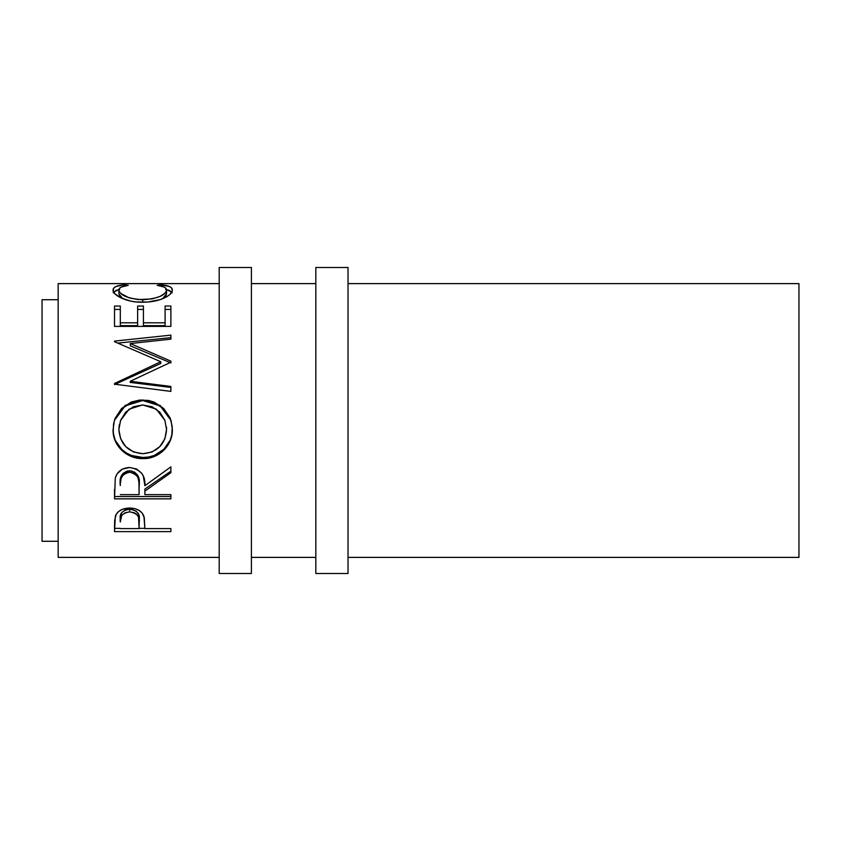 <?xml version="1.0" encoding="UTF-8"?>
<svg xmlns="http://www.w3.org/2000/svg" width="841" height="841" viewBox="0 0 841 841"><rect width="100%" height="100%" fill="white"/><g stroke="black" fill="none" stroke-linecap="round" stroke-linejoin="round"><path stroke-width="1.26" d="M219.196 573.488L251.406 573.488L251.406 267.512L219.196 267.512L219.196 573.488L219.196 267.512L251.406 267.512L251.406 573.488L219.196 573.488M315.827 573.488L348.027 573.488L348.027 267.512L315.827 267.512L315.827 573.488L315.827 267.512L348.027 267.512L348.027 573.488L315.827 573.488M42.05 541.278L58.155 541.278L42.05 541.278L42.05 299.722L42.05 541.278M58.155 299.722L42.05 299.722L58.155 299.722M711.864 557.383L798.95 557.383L798.95 283.617L348.027 283.617L798.95 283.617L798.95 557.383L348.027 557.383L711.864 557.383M58.155 557.383L219.196 557.383L58.155 557.383L58.155 283.617L219.196 283.617L58.155 283.617L58.155 557.383M251.406 557.383L315.827 557.383L251.406 557.383M315.827 283.617L251.406 283.617L315.827 283.617M123.459 284.847L128.252 285.341L121.167 287.086L119.411 288.431L118.949 290.828L120.547 293.257L129.157 297.872L137.966 299.575L152.221 298.912L160.032 296.421L165.015 293.162L166.465 290.723L165.971 288.368L164.163 287.054L157.151 285.341L160.505 284.71L169.388 286.497L171.638 288.021L172.3 290.46L170.04 294.371L166.886 296.694L160.326 299.585L147.806 302.035L136.515 301.982L130.881 301.152L121.293 298.019L115.038 293.93L113.188 290.902L113.766 288.032L115.963 286.497L123.459 284.847M143.422 322.797L143.422 325.667L165.099 325.667L165.099 322.797L143.422 322.797L143.422 309.414L137.64 309.414L137.64 306.04L137.64 322.797L120.305 322.797L120.305 309.414L114.523 309.414L120.305 309.414L120.305 306.04L120.305 325.667L137.64 325.667L137.64 309.414L143.422 309.414L143.422 306.04L143.422 325.667L165.099 325.667L165.099 306.04L170.881 306.04L170.881 326.403L114.523 326.403L114.523 306.04L120.305 306.04L120.305 322.797L137.64 322.797L137.64 306.04L143.422 306.04L143.422 322.797L165.099 322.797L165.099 306.04L170.881 306.04L170.881 318.602M170.881 361.167L130.323 343.559L170.881 361.167L170.881 362.198L130.239 381.267L170.881 386.45L170.881 391.401L114.523 384.179L114.523 383.485L160.768 361.725L114.523 341.698L114.523 341.099L170.881 335.128L170.881 339.154L130.323 343.559L130.323 345.819L170.881 362.913L170.881 361.167L170.881 362.198L130.239 381.267L130.239 382.413L130.239 381.267L170.881 386.45L170.881 391.401L170.881 387.449L130.239 382.413L170.881 387.449M113.209 432.726L113.556 423.98L115.133 418.303L121.546 408.558L131.185 402.061L139.722 400.053L148.489 400.442L154.092 402.04L163.701 408.463L170.176 417.998L172.205 426.461L171.827 435.154L170.239 440.695L163.848 450.156L154.302 456.495L145.861 458.471L137.167 458.093L131.585 456.537L126.413 453.972L121.861 450.471L115.343 441.094L113.209 432.726M170.881 498.85L114.523 498.85L115.291 478.014L117.109 473.819L122.429 469.099L129.588 467.522L136.505 468.963L141.782 473.325L143.369 476.258L144.873 485.73L170.881 466.85L170.881 472.684L144.873 491.155L144.873 494.645L170.881 494.645L170.881 498.85L170.881 494.645L144.873 494.645L144.873 491.155L170.881 472.684L170.881 466.85L144.873 485.73C145.598 475.27 140.51 469.204 129.588 467.522C122.061 467.88 117.298 471.38 115.291 478.014L114.523 498.85L170.881 498.85M170.881 531.628L114.523 531.628L114.66 520.432L116.132 514.398L118.749 511.402L122.597 509.204L129.64 508.038L134.528 508.542L138.902 510.266L142.129 513.042L144.274 517.657L144.873 528.59L170.881 528.59L170.881 531.628L170.881 528.59L144.873 528.59L143.948 516.374C141.919 511.034 137.146 508.248 129.64 508.038C122.292 508.258 117.53 510.929 115.364 516.059L114.523 531.628L170.881 531.628L170.881 528.59M118.854 293.919L118.854 290.082C118.844 287.664 121.977 286.087 128.252 285.341L124.857 284.71C116.952 285.341 113.02 287.107 113.072 289.987C112.189 294.665 126.245 302.623 142.371 302.245C149.971 302.234 156.668 301.089 162.471 298.807C169.241 295.832 172.531 292.889 172.331 289.966C172.342 287.096 168.4 285.351 160.505 284.71L157.151 285.341C163.343 286.087 166.476 287.633 166.55 289.977C165.709 295.307 157.782 298.576 142.76 299.774C127.874 298.618 119.906 295.38 118.854 290.082L118.854 293.919L122.775 298.671L120.547 296.999L118.854 293.919M142.76 302.234L142.76 299.774L142.76 302.234M162.555 298.776L166.55 293.814L166.55 289.977L166.182 295.307L162.555 298.776M160.505 285.908L160.505 284.71L160.505 285.908M166.497 289.567L171.774 292.1M113.651 292.079L118.917 289.546M124.857 285.898L124.857 284.71L124.857 285.898M172.163 292.815L169.388 290.439L165.624 289.378M119.716 289.378L115.963 290.439L113.23 292.826M120.305 306.04L114.523 306.04L114.523 326.403L170.881 326.403M120.305 322.797L120.305 325.667L137.64 325.667L137.64 322.797M143.422 306.04L137.64 306.04M165.099 309.414L170.881 309.414L165.099 309.414M114.523 326.403L114.523 318.602M170.881 362.913L130.323 345.819L130.323 343.559L170.881 339.154L170.881 337.64L117.877 343.086L170.881 337.64M114.523 341.099L114.523 341.698L114.523 341.099L170.881 335.128L170.881 339.154M114.523 341.698L160.768 361.725L160.768 363.449L160.768 361.725L114.523 383.485L114.523 384.179L170.881 391.401M114.523 384.579L160.768 363.449L114.523 384.579L114.523 383.485M114.376 420.489L125.151 405.877L142.676 400.537L142.676 399.927L125.151 405.436L114.376 420.489L113.072 429.835C112.631 445.825 127.107 459.112 142.949 458.597L142.949 457.483L148.741 456.989L154.302 455.444L163.848 449.283L170.239 440.106L171.827 434.723L172.331 429.12C173.015 444.447 158.76 458.051 142.949 457.483L142.949 458.597C158.739 459.228 173.036 445.131 172.331 429.383L171.059 420.479L160.21 405.478L142.676 399.927L142.676 400.537L160.189 405.898L171.091 420.563M142.949 457.483C127.17 457.998 112.568 445.036 113.072 429.562L113.63 435.144L115.343 440.484L121.861 449.588L126.413 452.984L131.585 455.486L142.949 457.483M170.187 418.082L163.68 408.8L154.071 402.576L148.479 401.031L142.676 400.537L136.831 401.031L131.185 402.597L121.524 408.926L115.122 418.397M166.455 427.007L166.55 429.583C165.404 444.248 157.53 452.29 142.928 453.72C128.2 452.395 120.179 444.353 118.854 429.583L120.536 420.489L118.854 429.32L119.296 424.726M120.536 420.489L129.136 409.147L142.665 404.942L133.372 406.771L125.635 412.216L120.62 420.269L118.854 429.583L120.673 438.844L125.803 446.718L133.614 451.974L142.928 453.72L152.147 451.953L159.801 446.613L164.889 438.802L166.55 429.32L164.847 420.227L159.832 412.143L152.011 406.75L142.665 404.942L156.321 409.125L164.952 420.5M170.881 471.149L144.873 489.084L170.881 471.149L170.881 466.85M144.873 489.084L144.873 491.155L144.873 489.084M170.881 496.537L114.523 496.537L170.881 496.537L170.881 494.645M114.523 496.537L114.523 489.336M123.038 473.378L127.138 471.023L132.132 471.044M134.36 471.938L137.682 475.239L139.164 483.848C140.184 476.689 136.988 472.306 129.577 470.718C122.355 472.274 119.254 476.584 120.305 483.638L121.756 475.018M129.577 470.718L129.577 472.243C136.999 473.925 140.195 478.434 139.164 485.772L139.091 494.645L120.305 494.645L139.091 494.645L138.933 481.294L137.682 476.9L134.371 473.494L129.577 472.243L129.577 470.718M120.305 483.638L120.305 485.551C119.233 478.319 122.334 473.882 129.577 472.243L127.138 472.558L123.038 474.976L120.862 478.971L120.305 483.638M144.873 528.358L139.091 528.358L144.873 528.358M114.523 528.358L120.305 528.358L114.523 528.358L114.523 524.816M128.452 509.236L132.121 509.404L136.326 511.233L138.565 514.303L139.217 519.244C140.205 513.798 137.02 510.434 129.661 509.173L129.661 511.864C137.02 513.199 140.205 516.658 139.217 522.261L139.091 528.59L120.305 528.59L139.091 528.59L138.565 517.141L136.326 513.988L134.402 512.831L129.661 511.864L129.661 509.173C122.439 510.371 119.327 513.641 120.305 518.981L121.735 512.558L125.046 510.098L128.452 509.236M120.305 518.981L120.305 521.967C119.317 516.5 122.429 513.136 129.661 511.864L125.046 512.81L121.735 515.344L120.305 521.967L120.305 518.981M139.164 485.741L139.164 483.817M139.217 522.24L139.217 519.244"/></g></svg>
